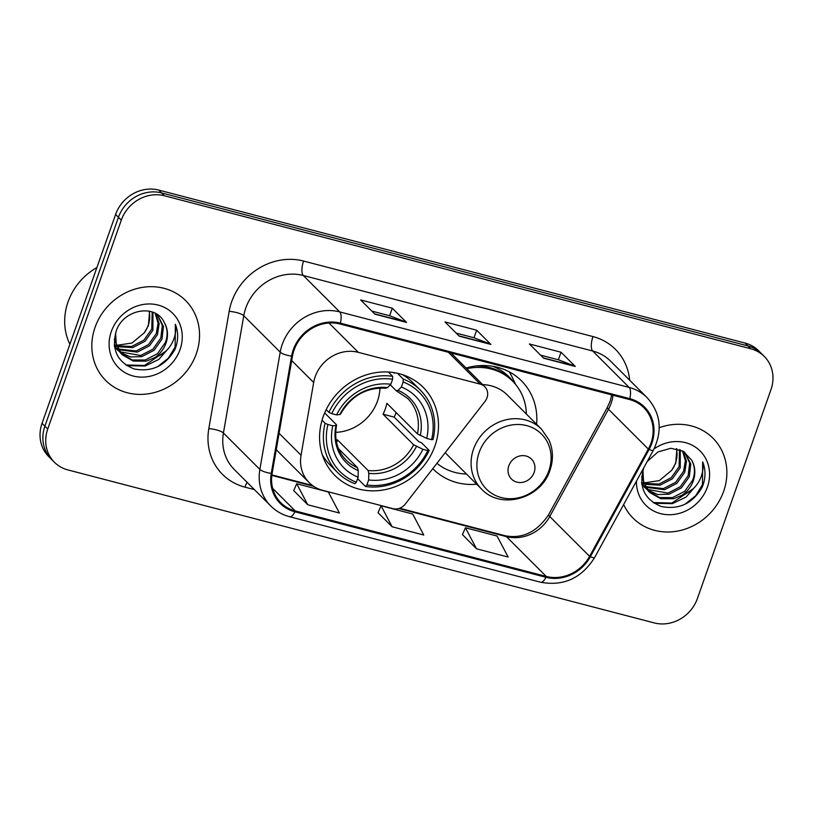 <?xml version="1.0" encoding="UTF-8"?>
<svg xmlns="http://www.w3.org/2000/svg" width="813" height="813" viewBox="0 0 813 813"><rect width="100%" height="100%" fill="white"/><g stroke="black" fill="none" stroke-linecap="round" stroke-linejoin="round"><path stroke-width="1.22" d="M315.18 376.714A35.315 31.931 135 0 0 313.666 382.506L301.044 455.239A35.315 31.931 135 0 0 309.235 482.678A35.315 31.931 135 0 0 322.71 490.341L392.872 508.643A11.768 10.64 135 0 0 405.301 504.07L485.066 401.348A11.768 10.64 135 0 0 484.782 386.714A11.768 10.64 135 0 0 480.29 384.163L358.309 352.334A35.315 31.931 135 0 0 315.18 376.714M432.801 468.654A62.388 56.402 135 0 0 433.268 469.121A62.388 56.402 135 0 0 476.703 484.233M323.147 416.805A62.388 56.402 135 0 0 334.946 475.524A62.388 56.402 135 0 0 434.935 445.971A62.388 56.402 135 0 0 423.136 387.262A62.388 56.402 135 0 0 323.147 416.805M536.61 424.274A62.388 56.402 135 0 0 521.468 380.86A62.388 56.402 135 0 0 466.083 368.035M764.281 356.429L758.58 350.749A35.315 31.931 135 0 0 745.115 343.086L158.728 190.079A35.315 31.931 135 0 0 115.598 214.459L42.042 423.329A35.315 31.931 135 0 0 48.719 456.571L51.565 459.416A35.315 31.931 135 0 1 44.888 426.175A35.315 31.931 135 0 0 51.565 459.416L54.42 462.251A35.315 31.931 135 0 0 67.886 469.914L654.272 622.921A35.315 31.931 135 0 0 697.402 598.541L770.958 389.671A35.315 31.931 135 0 0 764.281 356.429A35.315 31.931 135 0 0 750.806 348.777L164.429 195.77A35.315 31.931 135 0 0 121.289 220.15L47.733 429.02A35.315 31.931 135 0 0 54.42 462.251M121.289 220.15L118.444 217.305L44.888 426.175L118.444 217.305A35.315 31.931 135 0 1 161.584 192.925A35.315 31.931 135 0 0 118.444 217.305L115.598 214.459M750.806 348.777L747.96 345.932L161.584 192.925L747.96 345.932A35.315 31.931 135 0 1 761.435 353.584A35.315 31.931 135 0 0 747.96 345.932L745.115 343.086M95.06 327.334A56.504 51.087 135 0 0 105.751 380.514A56.504 51.087 135 0 0 196.309 353.757A56.504 51.087 135 0 0 185.628 300.576A56.504 51.087 135 0 0 95.06 327.334A56.504 51.087 135 0 0 105.751 380.514A56.504 51.087 135 0 0 196.309 353.757A56.504 51.087 135 0 0 185.628 300.576A56.504 51.087 135 0 0 95.06 327.334M623.642 504.548A56.504 51.087 135 0 0 633.073 518.115A56.504 51.087 135 0 0 723.631 491.357A56.504 51.087 135 0 0 712.95 438.177A56.504 51.087 135 0 0 659.241 427.719A56.504 51.087 135 0 1 712.95 438.177A56.504 51.087 135 0 1 723.631 491.357A56.504 51.087 135 0 1 633.073 518.115A56.504 51.087 135 0 1 623.642 504.548M294.082 350.027A37.672 34.055 -45 0 1 340.088 324.021L629.486 399.539A37.672 34.055 -45 0 1 643.855 407.709A37.672 34.055 -45 0 1 648.337 449.071L589.608 556.326A37.672 34.055 -45 0 1 546.234 576.427L295.231 510.92A37.672 34.055 -45 0 1 280.861 502.759A37.672 34.055 -45 0 1 272.121 473.481L292.467 356.206A37.672 34.055 -45 0 1 294.082 350.027M293.239 349.814A38.607 34.908 135 0 0 291.582 356.145L271.237 473.42A38.607 34.908 135 0 0 294.916 511.794L545.93 577.291A38.607 34.908 135 0 0 590.38 556.702L649.109 449.437A38.607 34.908 135 0 0 629.79 398.665L340.393 323.157A38.607 34.908 135 0 0 293.239 349.814M540.554 355.129L558.47 359.803L574.73 366.094A9.421 3.557 104.6 0 1 575.269 366.46L561.031 352.232L529.395 343.97L543.633 358.198L575.269 366.46M558.379 359.783L561.031 352.232M371.815 311.094L389.722 315.769L405.982 322.06A9.421 3.557 104.6 0 1 406.52 322.426L392.293 308.198L360.647 299.946L374.884 314.164L406.52 322.426M389.63 315.749L392.293 308.198M456.184 333.117L474.091 337.791L490.351 344.082A9.421 3.557 104.6 0 1 490.9 344.438L476.662 330.21L445.026 321.958L459.254 336.186L490.9 344.438M474.009 337.761L476.662 330.21M293.717 490.585L307.761 504.761L339.407 513.023L328.33 491.997L296.694 483.735L293.676 490.686M462.455 534.619L476.509 548.795L508.145 557.047L497.078 536.031L465.432 527.769L462.414 534.71M392.14 526.783L423.776 535.035L412.699 514.009L381.063 505.757L378.045 512.698L392.14 526.783L381.063 505.757M307.761 504.761L296.694 483.735M476.509 548.795L465.432 527.769M96.91 267.528A58.861 53.211 135 0 0 68.048 301.897A58.861 53.211 135 0 0 69.888 344.265M152.966 312.263L152.915 330.169L145.019 341.257L132.743 347.608L116.991 346.643M116.198 346.308L114.359 345.423M152.173 311.979L151.787 329.041L143.891 340.129L131.615 346.47L116.686 345.82M115.863 345.515L114.298 344.834M155.781 313.605L159.155 323.706L157.437 334.682L149.531 345.769L137.265 352.12L118.444 349.702M117.733 349.285L115.72 347.913M115.09 347.415L114.572 346.988M155.141 313.259L158.057 323.076L156.309 333.554L148.403 344.641L136.137 350.992L118.048 348.97M117.316 348.574L115.243 347.263M157.326 314.57L163.474 326.45L161.96 339.204L154.053 350.291L141.787 356.633L130.487 356.958L120.243 352.425M119.602 351.927L114.43 346.033M157.255 314.519L162.346 325.393L160.822 338.076L152.925 349.163L140.649 355.505L119.765 351.775M119.105 351.297L114.521 346.704M164.287 322.487C155.588 303.208 123.19 309.245 116.249 331.003C111.249 349.488 117.204 362.141 134.104 368.939C151.899 372.354 165.517 365.83 174.968 349.377L175.669 347.547C178.413 339.458 178.311 331.694 175.344 324.255C176.502 331.45 174.958 338.472 170.72 345.342C166.99 351.145 161.696 355.22 154.836 357.557A26.616 24.055 135 0 0 165.964 343.208A26.616 24.055 135 0 0 164.287 322.487C167.661 328.777 168.017 335.474 165.344 342.588L157.448 353.675L145.171 360.027L132.194 359.966L120.578 353.045L114.308 339.326M154.836 357.557L146.299 361.155L133.322 361.094L122.336 354.834L116.259 344.468L115.609 332.842M149.592 311.247L148.403 325.657L144.287 332.791L131.98 343.025L116.523 345.342M144.287 332.791A26.616 24.055 135 0 0 148.179 325.434A26.616 24.055 135 0 0 149.074 311.135M111.3 331.572A38.384 34.705 135 0 0 133.19 376.013A38.384 34.705 135 0 0 180.069 349.519A38.384 34.705 135 0 0 158.179 305.078A38.384 34.705 135 0 0 111.3 331.572M175.344 324.255L175.141 347.019L168.342 358.198L157.62 366.673M165.913 351.104L144.541 365.474L125.852 364.956M168.952 347.842L158.789 359.437L145.1 366.033L126.95 365.687M335.667 432.343A43.556 39.38 135 0 0 377.496 401.033A43.556 39.38 135 0 0 379.966 388.014M396.114 412.547A55.914 50.548 -45 0 1 394.203 417.11L418.756 441.652L421.551 442.8L429.173 450.412L427.76 450.565A56.036 50.66 135 0 1 366.887 484.975L368.665 479.934A50.619 45.762 135 0 0 422.882 449.294L413.624 444.762L383.055 414.203A43.556 39.38 135 0 0 385.321 408.858A43.556 39.38 135 0 0 386.886 403.319L417.455 433.878L426.713 438.41A50.619 45.762 135 0 0 401.388 387.018L403.157 381.978A56.036 50.66 135 0 1 431.591 439.691L433.004 439.528A58.384 52.784 135 0 0 420.311 390.088A58.384 52.784 135 0 0 403.218 379.082L403.157 381.978M336.054 439.731A43.556 39.38 135 0 0 337.527 439.935L368.106 470.493L368.797 473.349L368.665 479.934M327.913 424.508L325.078 423.248A58.384 52.784 135 0 0 337.771 472.688A58.384 52.784 135 0 0 354.864 483.694L356.348 482.221A56.036 50.66 135 0 1 327.913 424.508L332.791 425.788A50.619 45.762 135 0 0 358.116 477.19L358.259 470.605L357.557 467.739L338.533 448.715M324.651 412.933L336.297 424.579L336.003 425.433L332.791 425.788M393.573 372.547L394.224 373.197L394.407 372.679M420.311 390.088L412.699 382.476A58.384 52.784 135 0 0 402.262 374.58M366.887 484.975L365.413 486.448L357.791 478.837L357.811 478.064M322.243 454.65A58.384 52.784 135 0 0 330.159 465.077L337.771 472.688M397.394 373.258L403.218 379.082M365.413 486.448A58.384 52.784 135 0 0 429.173 450.412M325.078 423.248L322.05 420.219M431.591 439.691L426.713 438.41M422.882 449.294L427.76 450.565M358.116 477.19L356.348 482.221M401.388 387.018L398.024 390.372L396.195 390.728L390.291 384.813M417.455 433.878A43.556 39.38 135 0 0 407.669 398.421L396.195 390.728M336.297 424.579L336.003 425.433A45.274 40.935 135 0 0 358.259 470.605M326.165 409.62L328.909 412.374L331.745 413.634A56.036 50.66 135 0 1 392.618 379.224L392.669 376.328A58.384 52.784 135 0 0 328.909 412.374M392.669 376.328L388.35 372.008M392.618 379.224L390.84 384.264A50.619 45.762 135 0 0 336.623 414.904L331.745 413.634M385.657 387.974L387.476 387.618L390.84 384.264M336.623 414.904L339.834 414.549L340.129 413.705M336.592 442.607L337.527 439.935M383.055 414.203L394.203 417.11M534.151 472.394A14.126 12.774 135 0 0 526.092 456.032A14.126 12.774 135 0 0 508.836 465.788A14.126 12.774 135 0 0 516.895 482.139A14.126 12.774 135 0 0 534.151 472.394M445.26 452.607A42.378 38.313 135 0 0 447.414 454.965L481.53 489.06A42.378 38.313 135 0 1 473.512 449.172A42.378 38.313 135 0 1 541.438 429.101L507.322 395.016A42.378 38.313 135 0 0 482.678 384.62M526.387 414.061A55.914 50.548 135 0 0 512.627 381.175A55.914 50.548 135 0 0 466.764 368.706M512.627 381.175L511.204 379.752A55.914 50.548 135 0 0 475.635 366.023M436.957 463.329L436.937 463.329A55.914 50.548 135 0 0 466.479 474.009M509.141 371.775A61.209 55.345 -45 0 1 512.434 377.699L515.686 384.549M680.288 449.863L680.237 467.77L672.341 478.857L660.065 485.198L644.313 484.243M643.52 483.908L641.681 483.024M679.495 449.579L679.109 466.642L671.213 477.729L658.937 484.07L644.008 483.42M643.185 483.105L641.62 482.434M683.103 451.205L686.477 461.306L684.759 472.282L676.863 483.369L664.587 489.721L645.766 487.302M645.055 486.885L643.042 485.513M642.412 485.015L641.894 484.578M682.463 450.859L685.379 460.676L683.631 471.154L675.725 482.241L663.459 488.593L645.37 486.57M644.638 486.174L642.565 484.863M684.648 452.17L690.796 464.05L689.282 476.804L681.375 487.891L669.109 494.233L657.808 494.558L647.565 490.026M646.924 489.528L641.752 483.633M684.576 452.119L689.678 462.993L688.154 475.676L680.247 486.753L667.971 493.105L647.087 489.375M646.426 488.898L641.853 484.294M643.571 468.603C638.571 487.089 644.526 499.731 661.426 506.54C679.221 509.954 692.839 503.43 702.29 486.977L702.991 485.148C705.735 477.058 705.633 469.294 702.666 461.855C703.824 469.04 702.28 476.072 698.042 482.932C694.312 488.745 689.018 492.82 682.158 495.158A26.616 24.055 135 0 0 693.296 480.808A26.616 24.055 135 0 0 691.609 460.087C694.983 466.377 695.339 473.075 692.666 480.188L684.77 491.276L672.493 497.617L659.516 497.556L647.9 490.646L641.63 476.926M682.158 495.158L673.621 498.755L660.644 498.694L649.668 492.434L643.581 482.068L642.931 470.442M676.914 448.847L675.725 463.247L671.609 470.392L659.313 480.625L643.845 482.942M671.609 470.392A26.616 24.055 135 0 0 675.501 463.034A26.616 24.055 135 0 0 676.396 448.735M636.427 481.194A38.384 34.705 135 0 0 666.355 514.609A38.384 34.705 135 0 0 707.391 487.119A38.384 34.705 135 0 0 696.233 447.678A38.384 34.705 135 0 0 654.079 448.888M691.609 460.087L683.133 451.225L670.847 448.278L657.961 451.947L647.585 461.184M702.666 461.855L702.462 484.619L695.664 495.798L684.942 504.273M693.235 488.704L671.863 503.064L653.174 502.556M696.274 485.442L686.111 497.038L672.422 503.633L654.272 503.288M313.666 382.506L291.704 360.566M301.044 455.239L279.093 433.299M480.29 384.163L448.39 352.283M358.309 352.334L328.97 323.015M42.042 423.329L47.733 429.02M158.728 190.079L164.429 195.77M648.337 449.071L608.48 409.244A37.672 34.055 135 0 0 611.122 403.329A37.672 34.055 135 0 0 613.012 395.24M546.234 576.427L506.387 536.6A37.672 34.055 135 0 0 549.751 516.499L608.48 409.244A21.189 2.785 -151.3 0 1 607.392 407.343L610.116 401.246L611.762 394.915M254.357 489.589L244.916 487.119A58.861 53.211 -45 0 1 208.819 428.624L229.164 311.349A58.861 53.211 -45 0 1 303.574 261.054L592.972 336.572A11.768 4.441 -75.4 0 0 592.697 351.013L303.3 275.495A47.083 42.571 135 0 0 245.79 308.005A47.083 42.571 135 0 0 243.768 315.729L223.423 433.004A47.083 42.571 135 0 0 234.347 469.589L270.79 506.001A47.083 42.571 -45 0 1 259.865 469.416A11.768 3.089 9.8 0 0 271.237 473.42M592.972 336.572A58.861 53.211 -45 0 1 629.679 380.23M610.654 361.216A47.083 42.571 135 0 0 592.697 351.013L629.13 387.425A47.083 42.571 -45 0 1 647.087 397.628L610.654 361.216M208.819 428.624A11.768 3.089 -170.2 0 1 223.423 433.004L259.865 469.416L280.211 352.141A47.083 42.571 -45 0 1 282.233 344.417A47.083 42.571 -45 0 1 339.743 311.907A11.768 4.441 104.6 0 1 340.393 323.157M291.582 356.145A11.768 3.089 9.8 0 1 280.211 352.141L243.768 315.729A11.768 3.089 -170.2 0 0 229.164 311.349M270.79 506.001C276.054 511.225 282.324 514.792 289.601 516.722A11.768 4.441 -75.4 0 0 294.916 511.794M545.93 577.291A11.768 4.441 104.6 0 1 540.615 582.22C563.531 586.447 581.519 578.256 594.567 557.647L653.296 450.392C662.839 430.656 660.766 413.075 647.087 397.628M590.38 556.702A11.768 1.545 28.7 0 0 594.567 557.647M649.109 449.437A11.768 1.545 28.7 0 0 653.296 450.392M629.79 398.665A11.768 4.441 -75.4 0 0 629.13 387.425L339.743 311.907L303.3 275.495A11.768 4.441 -75.4 0 1 303.574 261.054M247.162 482.394A11.768 4.441 -75.4 0 0 244.916 487.119M589.608 556.326L549.751 516.499A21.189 2.785 -151.3 0 1 548.663 514.609L607.392 407.343M295.231 510.92L272.68 488.4M271.837 475.392L313.676 486.316M398.797 508.521L506.387 536.6A21.189 7.998 -75.4 0 0 504.843 535.676C522.322 539.141 536.926 532.119 548.663 514.609M490.351 344.082L458.959 335.881M405.982 322.06L374.59 313.869M574.73 366.094L543.328 357.903M368.106 470.493A43.556 39.38 135 0 0 413.624 444.762M336.582 425.128C334.031 439.162 337.202 450.798 346.094 460.036A43.556 39.38 135 0 0 357.557 467.739M420.28 435.544A45.274 40.935 135 0 0 398.024 390.372M368.797 473.349A45.274 40.935 135 0 0 416.449 446.418M387.476 387.618A45.274 40.935 135 0 0 339.834 414.549M548.877 470.697A38.933 35.193 135 0 0 526.672 425.616A38.933 35.193 135 0 0 479.121 452.495A38.933 35.193 135 0 0 501.326 497.576A38.933 35.193 135 0 0 548.877 470.697M513.674 382.262A56.443 51.026 135 0 0 492.729 366.287M309.235 482.678L276.247 449.711M484.782 386.714L451.012 352.964M289.601 516.722L540.615 582.22M271.908 474.894L312.507 485.493M399.671 508.237L504.843 535.676M116.696 349.194L117.824 350.322M121.208 353.706L122.346 354.834M340.393 414.305C351.114 395.789 366.378 387.11 386.195 388.248M541.438 429.101L548.907 439.853C553.196 449.548 553.562 459.65 550.005 470.148C541.275 498.755 500.788 510.147 481.53 489.06M644.018 486.794L645.146 487.922M648.53 491.306L649.668 492.434"/></g></svg>
